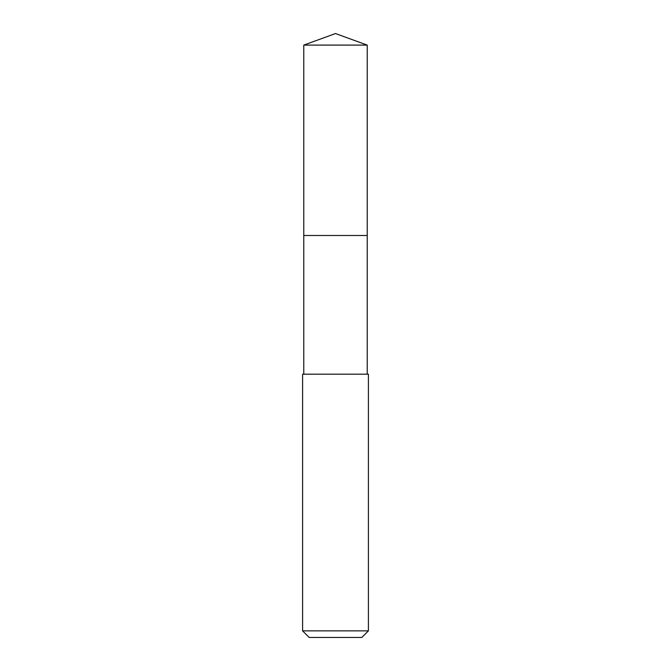 <?xml version="1.0" encoding="UTF-8"?>
<svg xmlns="http://www.w3.org/2000/svg" width="671" height="671" viewBox="0 0 671 671"><rect width="100%" height="100%" fill="white"/><g stroke="black" fill="none" stroke-linecap="round" stroke-linejoin="round"><path stroke-width="1.01" d="M367.23 374.183L367.23 45.1L303.77 45.1L303.77 235.496L367.23 235.496L303.77 235.496L303.77 45.1L335.5 33.55L303.77 45.1M335.5 374.183L302.596 374.183L302.596 630.866L368.404 630.866L368.404 374.183L335.5 374.183M302.596 630.866L309.172 637.45L361.828 637.45L368.404 630.866M335.5 33.55L367.23 45.1M303.77 374.183L303.77 235.496"/></g></svg>
